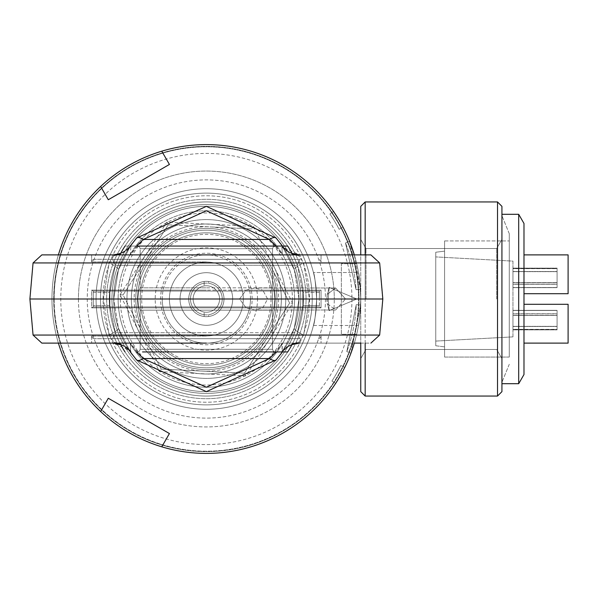 <?xml version="1.0" encoding="UTF-8"?>
<svg xmlns="http://www.w3.org/2000/svg" width="598" height="598" viewBox="0 0 598 598"><rect width="100%" height="100%" fill="white"/><g stroke="black" fill="none" stroke-linecap="round" stroke-linejoin="round"><path stroke-width="0.45" stroke-dasharray="2.99 2.24" d="M360.758 343.117L370.872 343.117L379.663 335.059L382.817 299L29.9 299L33.054 335.059L379.663 335.059L382.817 299L379.663 262.941L382.675 299L379.521 262.941L370.723 254.883L379.663 262.941L303.635 262.941A30.879 4.859 161.7 0 0 294.321 269.937L282.114 245.681L276.127 238.049L206.362 206.362L136.591 238.049L130.603 245.681L118.397 269.937L113.717 299A92.638 92.638 0 0 1 206.362 206.362A92.638 92.638 0 0 1 299 299L294.321 328.063L282.114 352.319L276.127 359.951A8.821 3.521 41.1 0 1 269.481 358.553L282.383 343.117L282.114 352.319L294.321 328.063A30.879 4.859 18.3 0 0 303.635 335.059A30.879 4.859 18.3 0 1 294.321 328.063L299 299L328.257 299L329.177 310.601L356.909 299L329.177 287.384L328.257 299L309.338 299L303.635 335.059L309.338 299L303.635 262.941L298.791 255.75L299.755 254.883L370.723 254.883L41.995 254.883L299.755 254.89L298.791 255.75L303.635 262.941L309.338 299L299 299L294.321 269.937A30.879 4.859 161.7 0 1 303.635 262.941L379.663 262.941L382.817 299L379.521 335.059L370.872 343.117L360.758 343.117L360.758 299C360.003 315.079 359.241 323.899 358.479 325.469L313.419 325.469C314.511 323.899 315.587 315.079 316.648 299C315.587 282.914 314.511 274.086 313.419 272.531C314.511 274.093 315.587 282.914 316.648 299C315.587 315.071 314.511 323.892 313.419 325.469C314.511 323.899 315.587 315.079 316.648 299C315.587 282.914 314.511 274.086 313.419 272.531C314.511 274.093 315.587 282.914 316.648 299A110.286 110.286 0 0 1 206.362 409.286A110.286 110.286 0 0 1 96.069 299A110.286 110.286 0 0 1 206.362 188.714A110.286 110.286 0 0 1 316.648 299C315.587 315.071 314.511 323.892 313.419 325.469L358.479 325.469C359.241 323.899 360.003 315.079 360.758 299C360.003 282.921 359.241 274.101 358.479 272.531L313.419 272.531L358.479 272.531C359.241 274.101 360.003 282.921 360.758 299A154.404 154.404 0 0 1 206.362 453.404A154.404 154.404 0 0 1 51.959 299A154.404 154.404 0 0 1 206.362 144.596A154.404 154.404 0 0 1 360.758 299A154.404 154.404 0 0 1 161.766 446.818L169.428 433.55L108.298 398.261L100.636 411.529A154.404 154.404 0 0 1 206.362 144.596A154.404 154.404 0 0 1 360.758 299A154.404 154.404 0 0 1 206.362 453.404A154.404 154.404 0 0 1 100.636 186.471L108.298 199.739L169.428 164.45L161.766 151.182A154.404 154.404 0 0 1 360.758 299A154.404 154.404 0 0 1 206.362 453.404A154.404 154.404 0 0 1 51.959 299A154.404 154.404 0 0 1 206.362 144.596A154.404 154.404 0 0 1 360.758 299C360.003 315.086 359.241 323.907 358.479 325.469C359.241 323.922 360.003 315.094 360.758 299C360.003 282.914 359.241 274.093 358.479 272.531C359.241 274.078 360.003 282.906 360.758 299L360.758 254.883M54.164 299A152.198 152.198 0 0 0 206.362 451.198A152.198 152.198 0 0 0 358.553 299A152.198 152.198 0 0 1 206.362 451.198A152.198 152.198 0 0 1 54.164 299A152.198 152.198 0 0 1 206.362 146.802A152.198 152.198 0 0 1 358.553 299A152.198 152.198 0 0 0 206.362 146.802A152.198 152.198 0 0 0 54.164 299M325.469 299A119.107 119.107 0 0 1 206.362 418.107A119.107 119.107 0 0 1 87.248 299A119.107 119.107 0 0 1 206.362 179.893A119.107 119.107 0 0 1 325.469 299A119.107 119.107 0 0 1 206.362 418.107A119.107 119.107 0 0 1 87.248 299A119.107 119.107 0 0 1 206.362 179.893A119.107 119.107 0 0 1 325.469 299M96.069 299A110.286 110.286 0 0 1 206.362 188.714A110.286 110.286 0 0 1 316.648 299A110.286 110.286 0 0 1 206.362 409.286A110.286 110.286 0 0 1 96.069 299A110.286 110.286 0 0 1 206.362 188.714A110.286 110.286 0 0 1 316.648 299A110.286 110.286 0 0 1 206.362 409.286A110.286 110.286 0 0 1 96.069 299A110.286 110.286 0 0 1 206.362 188.714A110.286 110.286 0 0 1 316.648 299A110.286 110.286 0 0 1 206.362 409.286A110.286 110.286 0 0 1 96.069 299M350.944 353.179L360.646 304.883L350.944 353.179A154.404 154.404 0 0 0 360.646 304.883A154.404 154.404 0 0 1 350.944 353.179L346.81 351.631L356.244 304.711L360.646 304.883L356.244 304.711L346.81 351.631L350.944 353.179M344.762 367.441A154.404 154.404 0 0 1 335.613 383.46A154.404 154.404 0 0 0 344.762 367.441L340.808 365.49L344.762 367.441M333.542 211.453A154.404 154.404 0 0 1 343.08 227.255A154.404 154.404 0 0 0 333.542 211.453L329.909 213.957L333.542 211.453M349.583 241.33L360.459 289.372A154.404 154.404 0 0 0 349.583 241.33L345.495 242.975L349.583 241.33L345.495 242.975L356.057 289.649L345.495 242.975L349.583 241.33A154.404 154.404 0 0 1 360.459 289.372L354.322 254.883A154.404 154.404 0 0 1 356.67 263.711L341.353 263.711L341.353 334.289L356.67 334.289A154.404 154.404 0 0 1 161.766 446.818M356.057 289.649L360.459 289.372L356.057 289.649A149.993 149.993 0 0 0 345.495 242.975A149.993 149.993 0 0 1 356.057 289.649M356.244 304.718L360.646 304.883L356.244 304.718A149.993 149.993 0 0 1 346.81 351.631A149.993 149.993 0 0 0 356.244 304.718M331.92 381.046L335.613 383.46L331.92 381.046A149.993 149.993 0 0 0 340.808 365.49A149.993 149.993 0 0 1 331.92 381.046M339.171 229.303L343.08 227.255L339.171 229.303A149.993 149.993 0 0 0 329.909 213.957A149.993 149.993 0 0 1 339.171 229.303M365.169 343.117L365.169 254.883M497.514 299L497.514 396.055L497.514 299L497.514 396.055L365.169 396.055L365.169 201.945L365.169 299L365.169 201.945L497.514 201.945L497.514 299M497.514 201.945L501.931 206.362L501.931 391.638L501.931 239.447L501.931 391.638L497.514 396.055M496.691 299L496.691 248.514L496.691 299M365.991 299L365.991 248.514L365.991 299M365.169 201.945L360.758 206.362L360.758 391.638L365.169 396.055M224.003 299A17.648 17.648 0 0 0 206.362 281.352A17.648 17.648 0 0 0 188.714 299A17.648 17.648 0 0 0 206.362 316.648A17.648 17.648 0 0 0 224.003 299A17.648 17.648 0 0 0 206.362 281.352A17.648 17.648 0 0 0 188.714 299A17.648 17.648 0 0 0 206.362 316.648A17.648 17.648 0 0 0 224.003 299A17.648 17.648 0 0 0 206.362 281.352A17.648 17.648 0 0 0 188.714 299A17.648 17.648 0 0 0 206.362 316.648A17.648 17.648 0 0 0 224.003 299A17.648 17.648 0 0 0 206.362 281.352A17.648 17.648 0 0 0 188.714 299A17.648 17.648 0 0 0 206.362 316.648A17.648 17.648 0 0 0 224.003 299A17.648 17.648 0 0 1 206.362 316.648A17.648 17.648 0 0 1 188.714 299A17.648 17.648 0 0 1 206.362 281.352A17.648 17.648 0 0 1 224.003 299A17.648 17.648 0 0 1 206.362 316.648A17.648 17.648 0 0 1 188.714 299A17.648 17.648 0 0 1 206.362 281.352A17.648 17.648 0 0 1 224.003 299A17.648 17.648 0 0 1 206.362 316.648A17.648 17.648 0 0 1 188.714 299A17.648 17.648 0 0 1 206.362 281.352A17.648 17.648 0 0 1 224.003 299A17.648 17.648 0 0 1 206.362 316.648A17.648 17.648 0 0 1 188.714 299A17.648 17.648 0 0 1 206.362 281.352A17.648 17.648 0 0 1 224.003 299M360.758 299A154.404 154.404 0 0 1 206.362 453.404A154.404 154.404 0 0 1 51.959 299A154.404 154.404 0 0 1 206.362 144.596A154.404 154.404 0 0 1 360.758 299A154.404 154.404 0 0 1 206.362 453.404A154.404 154.404 0 0 1 51.959 299A154.404 154.404 0 0 1 206.362 144.596A154.404 154.404 0 0 1 360.758 299A154.404 154.404 0 0 0 206.362 144.596A154.404 154.404 0 0 0 51.959 299M208.567 314.727A15.884 15.884 0 0 0 222.202 297.894A15.884 15.884 0 0 0 206.362 283.116A15.884 15.884 0 0 0 190.515 297.894A15.884 15.884 0 0 0 204.15 314.727A15.884 15.884 0 0 1 192.99 290.426A15.884 15.884 0 0 1 219.728 290.426A15.884 15.884 0 0 1 208.567 314.727L208.567 316.506A17.648 17.648 0 0 0 223.973 297.894A17.648 17.648 0 0 0 206.362 281.352A17.648 17.648 0 0 0 188.751 297.894A17.648 17.648 0 0 0 204.15 316.506A17.648 17.648 0 0 1 191.457 289.544A17.648 17.648 0 0 1 221.26 289.544A17.648 17.648 0 0 1 208.567 316.506L208.567 314.727M204.15 316.506L204.15 312.051L204.15 316.506M208.567 312.051A13.231 13.231 0 0 0 217.433 291.757A13.231 13.231 0 0 0 195.284 291.757A13.231 13.231 0 0 0 204.15 312.051A13.231 13.231 0 0 1 195.284 291.757A13.231 13.231 0 0 1 217.433 291.757A13.231 13.231 0 0 1 208.567 312.051M287.705 246.062L125.012 246.062L287.705 246.062A97.055 97.055 0 0 1 303.007 290.18L303.007 307.821A97.055 97.055 0 0 1 287.705 351.938L206.362 351.938M125.012 246.062A97.055 97.055 0 0 0 109.711 290.18L109.711 307.821A97.055 97.055 0 0 0 125.012 351.938M206.362 246.062L137.54 246.062L275.177 246.062L137.54 246.062L139.409 246.839L140.186 248.708L140.186 287.84L206.362 287.84L140.186 287.84L140.186 248.708L272.531 248.708L272.531 287.84L272.531 248.708L140.186 248.708L272.531 248.708L140.186 248.708L139.409 246.839L137.54 246.062M137.772 299C139.11 287.616 139.11 287.616 137.772 299C139.11 287.616 139.11 287.616 137.772 299C139.11 310.384 139.11 310.384 137.772 299C139.11 310.384 139.11 310.384 137.772 299C139.11 310.384 139.11 310.384 137.772 299C139.11 310.384 139.11 310.384 137.772 299C139.11 287.616 139.11 287.616 137.772 299C139.11 287.616 139.11 287.616 137.772 299M206.362 310.16L140.186 310.16L272.531 310.16L140.186 310.16L272.531 310.16L272.531 349.292L272.531 310.16L206.362 310.16M292.803 343.117A97.055 97.055 0 0 0 303.007 307.821L303.007 290.18A97.055 97.055 0 0 0 292.803 254.883M274.945 299C273.607 310.384 273.607 310.384 274.945 299C273.607 310.384 273.607 310.384 274.945 299C273.607 287.616 273.607 287.616 274.945 299C273.607 287.616 273.607 287.616 274.945 299C273.607 287.616 273.607 287.616 274.945 299C273.607 287.616 273.607 287.616 274.945 299C273.607 310.384 273.607 310.384 274.945 299C273.607 310.384 273.607 310.384 274.945 299M272.531 287.84L140.186 287.84L272.531 287.84L273.697 290.18L272.531 287.84M140.186 349.292L140.186 310.16L140.186 349.292L272.531 349.292L140.186 349.292L272.531 349.292L140.186 349.292L139.409 351.161L137.54 351.938L139.409 351.161L140.186 349.292M206.362 259.3L94.305 259.3L206.362 259.3M206.362 261.946L91.658 261.946L206.362 261.946M382.817 299L379.663 335.059L370.872 343.117L379.663 335.059L303.635 335.059L298.791 342.25L303.635 335.059L379.663 335.059L382.817 299L345.554 299L335.605 287.974L327.166 294.478L326.942 298.993L328.257 299L329.177 287.399L356.909 299L329.177 310.616L328.257 299L326.942 299.007L327.166 303.522L335.605 310.026L345.554 299L335.605 310.026L327.166 303.522L327.166 294.478L335.605 287.974L345.554 299L382.817 299L379.663 262.941L33.054 262.941L29.9 299L33.196 262.941L41.995 254.883L112.962 254.89L113.926 255.75L112.962 254.883L130.334 254.89L130.82 247.004A30.879 26.753 90 0 1 112.962 254.883L113.119 254.883M292.145 344.388L281.905 350.996L282.114 352.319A30.879 26.79 -144.9 0 1 298.791 342.25L299.755 343.117L354.322 343.117L41.845 343.117L33.054 335.059L29.9 299L103.379 299L109.083 262.941L113.926 255.75L109.083 262.941L103.379 299L109.083 335.059L103.379 299L113.717 299L118.397 328.063A30.879 4.859 -18.3 0 1 109.083 335.059L113.926 342.25L109.083 335.059L33.054 335.059L29.9 299L113.717 299A92.638 92.638 0 0 0 206.362 391.638A92.638 92.638 0 0 0 299 299A92.638 92.638 0 0 1 206.362 391.638A92.638 92.638 0 0 1 113.717 299L118.397 269.937A30.879 4.859 18.3 0 0 109.083 262.941L33.054 262.941L29.9 299L33.196 335.059L41.987 343.117M276.007 246.062L282.383 254.883L299.755 254.883L281.905 247.004L282.331 254.718L269.481 239.447A8.821 3.521 138.9 0 1 276.127 238.049M136.591 238.049A8.821 3.521 -138.9 0 1 143.236 239.447L130.334 254.883L282.331 254.718M131.366 299A74.997 74.997 0 0 1 206.362 224.003A74.997 74.997 0 0 1 281.352 299A74.997 74.997 0 0 1 206.362 373.997A74.997 74.997 0 0 1 131.366 299A74.997 74.997 0 0 0 206.362 373.997A74.997 74.997 0 0 0 281.352 299A74.997 74.997 0 0 0 206.362 224.003A74.997 74.997 0 0 0 131.366 299M232.667 299A26.305 26.305 0 0 0 206.362 272.695A26.305 26.305 0 0 0 180.05 299A26.305 26.305 0 0 0 206.362 325.305A26.305 26.305 0 0 0 232.667 299A26.305 26.305 0 0 1 206.362 325.305A26.305 26.305 0 0 1 180.05 299A26.305 26.305 0 0 1 206.362 272.695A26.305 26.305 0 0 1 232.667 299M292.041 253.417L287.294 250.861L282.391 246.062A30.879 26.79 -35.1 0 0 298.791 255.75A30.879 26.79 -35.1 0 1 282.114 245.681L294.321 269.937L299 299A92.638 92.638 0 0 0 206.362 206.362A92.638 92.638 0 0 0 113.717 299L118.397 328.063L130.603 352.319L118.397 328.063A30.879 4.859 161.7 0 1 109.083 335.059L33.054 335.059L29.9 299L33.054 262.941L109.083 262.941A30.879 4.859 -161.7 0 1 118.397 269.937L130.603 245.681L130.82 247.004L130.603 245.681A30.879 26.79 35.1 0 1 113.926 255.75A30.879 26.79 -144.9 0 0 130.327 246.062L125.341 250.921L120.676 253.417M58.395 254.883A154.404 154.404 0 0 0 58.395 343.117L130.334 343.117L130.603 352.319L130.334 343.11L282.383 343.117L281.905 350.996A30.879 26.753 -90 0 1 299.755 343.117L91.658 343.117L206.362 343.117L91.658 343.117L112.962 343.117L113.926 342.25L112.962 343.117L130.334 343.11L143.236 358.553A8.821 3.521 -41.1 0 1 136.591 359.951L206.362 391.638L276.127 359.951M246.174 307.865L239.521 299L246.174 290.135L321.059 290.135L262.746 290.135L267.627 299L262.746 307.865L254.935 310.026L246.174 307.865L321.059 307.865L91.658 307.865L321.059 307.865L262.746 307.865L267.627 299L262.746 290.135L246.174 290.135L254.935 287.974L262.746 290.135L254.935 287.974L246.174 290.135L239.521 299L246.174 307.865L254.935 310.026L262.746 307.865L246.174 307.865M319.452 306.938L93.266 306.938L91.658 307.865L206.362 307.865L91.658 307.865L91.658 290.135L206.362 290.135L91.658 290.135L206.362 290.135L91.658 290.135L91.658 307.865L93.266 306.938L93.266 291.062L319.452 291.062L321.059 290.135L206.362 290.135L321.059 290.135L321.059 307.865L321.059 290.135L319.452 291.062L93.266 291.062L91.658 290.135L93.266 291.062L93.266 306.938L319.452 306.938L321.059 307.865L319.452 306.938L319.257 299L319.452 306.938L93.266 306.938L319.452 306.938M319.452 292.385L319.452 291.062L93.266 291.062L319.452 291.062L319.257 299L319.452 292.385L319.257 299L319.452 292.385L302.842 292.385L297.356 265.25L206.362 265.25L297.356 265.25L300.129 259.3L112.588 259.3L300.129 259.3L112.588 259.3L300.129 259.3L297.356 265.25L115.362 265.25L112.588 259.3L115.362 265.25L297.356 265.25L302.842 292.385L319.452 292.385M109.89 299C109.875 307.536 109.875 307.536 109.89 299C109.875 307.536 109.875 307.536 109.89 299C109.875 290.471 109.875 290.471 109.89 299C109.875 290.471 109.875 290.471 109.89 299C109.875 290.464 109.875 290.464 109.89 299C109.875 290.464 109.875 290.464 109.89 299C109.875 307.529 109.875 307.529 109.89 299C109.875 307.529 109.875 307.529 109.89 299M302.827 299C302.842 307.536 302.842 307.536 302.827 299C302.842 307.536 302.842 307.536 302.827 299C302.842 290.464 302.842 290.464 302.827 299C302.842 290.464 302.842 290.464 302.827 299C302.842 290.464 302.842 290.464 302.827 299C302.842 290.464 302.842 290.464 302.827 299C302.842 307.536 302.842 307.536 302.827 299C302.842 307.536 302.842 307.536 302.827 299M206.362 332.75L115.362 332.75L112.588 338.7L300.129 338.7L112.588 338.7L300.129 338.7L112.588 338.7L115.362 332.75L297.356 332.75L300.129 338.7L297.356 332.75L115.362 332.75L206.362 332.75M120.676 344.583L125.685 347.326L130.327 351.938A30.879 26.79 144.9 0 0 113.926 342.25A30.879 26.79 -35.1 0 1 130.603 352.319L136.591 359.951M136.71 351.938L130.334 343.117L299.434 343.117M120.579 344.388A30.879 26.753 90 0 1 130.82 350.996L112.962 343.11C123.801 345.24 129.676 348.305 130.603 352.319L132.083 354.367M370.872 254.883L379.663 262.941L370.872 254.883L282.383 254.883L281.905 247.004A30.879 26.753 -90 0 0 292.145 253.612M206.362 336.054L91.658 336.054L206.362 336.054M206.362 338.7L94.305 338.7L206.362 338.7M140.186 299A66.169 66.169 0 0 0 206.362 365.169A66.169 66.169 0 0 0 272.531 299A66.169 66.169 0 0 0 206.362 232.831A66.169 66.169 0 0 0 140.186 299A66.169 66.169 0 0 1 206.362 232.831A66.169 66.169 0 0 1 272.531 299A66.169 66.169 0 0 1 206.362 365.169A66.169 66.169 0 0 1 140.186 299A66.169 66.169 0 0 1 206.362 232.831A66.169 66.169 0 0 1 272.531 299A66.169 66.169 0 0 1 206.362 365.169A66.169 66.169 0 0 1 140.186 299A66.169 66.169 0 0 0 206.362 365.169A66.169 66.169 0 0 0 272.531 299A66.169 66.169 0 0 1 206.362 365.169A66.169 66.169 0 0 1 140.186 299M276.941 299A70.586 70.586 0 0 1 206.362 369.586A70.586 70.586 0 0 1 135.776 299A70.586 70.586 0 0 0 206.362 369.586A70.586 70.586 0 0 0 276.941 299A70.586 70.586 0 0 0 206.362 228.414A70.586 70.586 0 0 0 135.776 299A70.586 70.586 0 0 1 206.362 228.414A70.586 70.586 0 0 1 276.941 299A70.586 70.586 0 0 0 206.362 228.414A70.586 70.586 0 0 0 135.776 299A70.586 70.586 0 0 0 206.362 369.586A70.586 70.586 0 0 0 276.941 299A70.586 70.586 0 0 0 206.362 228.414A70.586 70.586 0 0 0 135.776 299A70.586 70.586 0 0 0 206.362 369.586A70.586 70.586 0 0 0 276.941 299M250.472 299A44.117 44.117 0 0 0 206.362 254.883A44.117 44.117 0 0 0 162.245 299A44.117 44.117 0 0 0 206.362 343.117A44.117 44.117 0 0 0 250.472 299A44.117 44.117 0 0 0 206.362 254.883A44.117 44.117 0 0 0 162.245 299A44.117 44.117 0 0 0 206.362 343.117A44.117 44.117 0 0 0 250.472 299A44.117 44.117 0 0 1 206.362 343.117A44.117 44.117 0 0 1 162.245 299M271.036 299A64.674 64.674 0 0 1 206.362 363.674A64.674 64.674 0 0 1 141.689 299A64.674 64.674 0 0 1 206.362 234.326A64.674 64.674 0 0 1 271.036 299M208.567 283.273A15.884 15.884 0 0 1 222.202 300.106A15.884 15.884 0 0 1 206.362 314.884A15.884 15.884 0 0 1 190.515 300.106A15.884 15.884 0 0 1 204.15 283.273A15.884 15.884 0 0 0 192.99 307.574A15.884 15.884 0 0 0 219.728 307.574A15.884 15.884 0 0 0 208.567 283.273L208.567 281.494A17.648 17.648 0 0 1 223.973 300.106A17.648 17.648 0 0 1 206.362 316.648A17.648 17.648 0 0 1 188.751 300.106A17.648 17.648 0 0 1 204.15 281.494A17.648 17.648 0 0 0 191.457 308.456A17.648 17.648 0 0 0 221.26 308.456A17.648 17.648 0 0 0 208.567 281.494L208.567 283.273M204.15 281.494L204.15 285.949L204.15 281.494M208.567 285.949A13.231 13.231 0 0 1 217.433 306.243A13.231 13.231 0 0 1 195.284 306.243A13.231 13.231 0 0 1 204.15 285.949A13.231 13.231 0 0 0 195.284 306.243A13.231 13.231 0 0 0 217.433 306.243A13.231 13.231 0 0 0 208.567 285.949M303.007 307.821L303.007 290.18L303.007 307.821L273.697 307.821L272.531 310.16L273.697 307.821L303.007 307.821M119.914 343.117A97.055 97.055 0 0 1 109.711 307.821L109.711 290.18A97.055 97.055 0 0 1 119.914 254.883M221.073 246.062L270.169 246.062M194.978 351.938L193.348 351.938M191.644 351.938L181.71 351.938M180.058 351.938L142.548 351.938M29.9 299L33.054 262.941L41.995 254.883M93.266 292.385L93.266 305.615L93.266 292.385L109.875 292.385L93.266 292.385M319.452 305.615L319.257 299L319.452 305.615L302.842 305.615L297.356 332.75L302.842 305.615L319.452 305.615M115.362 265.25L206.362 265.25L115.362 265.25L109.875 292.385L115.362 265.25M280.671 354.315L283.258 350.847L287.294 347.139L290.052 345.472L295.681 343.521L299.755 343.117L298.791 342.25A30.879 26.79 -144.9 0 0 282.391 351.938L287.302 347.132L292.041 344.583M136.71 246.062L130.334 254.89L130.82 247.004L120.572 253.612M282.331 343.282L276.007 351.938M206.362 254.883L91.658 254.883L206.362 254.883M292.385 299A86.022 86.022 0 0 1 206.362 385.022A86.022 86.022 0 0 1 120.333 299A86.022 86.022 0 0 1 206.362 212.978A86.022 86.022 0 0 1 292.385 299M78.428 299A127.935 127.935 0 0 0 206.362 426.935A127.935 127.935 0 0 0 334.289 299A127.935 127.935 0 0 1 206.362 426.935A127.935 127.935 0 0 1 78.428 299A127.935 127.935 0 0 1 206.362 171.065A127.935 127.935 0 0 1 334.289 299A127.935 127.935 0 0 0 206.362 171.065A127.935 127.935 0 0 0 78.428 299M100.636 411.529A154.404 154.404 0 0 1 100.636 186.471M161.766 151.182A154.404 154.404 0 0 1 356.67 263.711L341.353 263.711L341.353 334.289L356.67 334.289A154.404 154.404 0 0 1 354.322 343.117M285.769 299A79.407 79.407 0 0 1 206.362 378.407A79.407 79.407 0 0 1 126.955 299A79.407 79.407 0 0 1 206.362 219.593A79.407 79.407 0 0 1 285.769 299A79.407 79.407 0 0 1 206.362 378.407A79.407 79.407 0 0 1 126.955 299A79.407 79.407 0 0 1 206.362 219.593A79.407 79.407 0 0 1 285.769 299M312.231 299A105.876 105.876 0 0 1 206.362 404.876A105.876 105.876 0 0 1 100.486 299A105.876 105.876 0 0 1 206.362 193.124A105.876 105.876 0 0 1 312.231 299A105.876 105.876 0 0 1 206.362 404.876A105.876 105.876 0 0 1 100.486 299A105.876 105.876 0 0 1 206.362 193.124A105.876 105.876 0 0 1 312.231 299A105.876 105.876 0 0 1 206.362 404.876A105.876 105.876 0 0 1 100.486 299A105.876 105.876 0 0 1 206.362 193.124A105.876 105.876 0 0 1 312.231 299A105.876 105.876 0 0 1 206.362 404.876A105.876 105.876 0 0 1 100.486 299A105.876 105.876 0 0 1 206.362 193.124A105.876 105.876 0 0 1 312.231 299A105.876 105.876 0 0 1 206.362 404.876A105.876 105.876 0 0 1 100.486 299A105.876 105.876 0 0 1 206.362 193.124A105.876 105.876 0 0 1 312.231 299M109.307 299A97.055 97.055 0 0 1 206.362 201.945A97.055 97.055 0 0 1 303.41 299A97.055 97.055 0 0 1 206.362 396.055A97.055 97.055 0 0 1 109.307 299A97.055 97.055 0 0 1 206.362 201.945A97.055 97.055 0 0 1 303.41 299A97.055 97.055 0 0 1 206.362 396.055A97.055 97.055 0 0 1 109.307 299A97.055 97.055 0 0 1 206.362 201.945A97.055 97.055 0 0 1 303.41 299A97.055 97.055 0 0 1 206.362 396.055A97.055 97.055 0 0 1 109.307 299A97.055 97.055 0 0 1 206.362 201.945A97.055 97.055 0 0 1 303.41 299A97.055 97.055 0 0 1 206.362 396.055A97.055 97.055 0 0 1 109.307 299A97.055 97.055 0 0 1 206.362 201.945A97.055 97.055 0 0 1 303.41 299A97.055 97.055 0 0 1 206.362 396.055A97.055 97.055 0 0 1 109.307 299A97.055 97.055 0 0 0 206.362 396.055A97.055 97.055 0 0 0 303.41 299A97.055 97.055 0 0 1 206.362 396.055A97.055 97.055 0 0 1 109.307 299M243.311 299A36.949 36.949 0 0 0 206.362 262.051A36.949 36.949 0 0 0 169.406 299A36.949 36.949 0 0 0 206.362 335.949A36.949 36.949 0 0 0 243.311 299A36.949 36.949 0 0 0 206.362 262.051A36.949 36.949 0 0 0 169.406 299A36.949 36.949 0 0 0 206.362 335.949A36.949 36.949 0 0 0 243.311 299M252.132 299A45.777 45.777 0 0 0 206.362 253.223A45.777 45.777 0 0 0 160.585 299A45.777 45.777 0 0 0 206.362 344.777A45.777 45.777 0 0 0 252.132 299M113.837 294.283L113.717 299A92.638 92.638 0 0 0 206.362 391.638A92.638 92.638 0 0 0 299 299A92.638 92.638 0 0 1 206.362 391.638A92.638 92.638 0 0 1 113.717 299A92.638 92.638 0 0 1 206.362 206.362A92.638 92.638 0 0 1 299 299A92.638 92.638 0 0 0 206.362 206.362A92.638 92.638 0 0 0 113.717 299L113.837 303.717M142.668 333.034A72.216 72.216 0 0 0 201.668 371.066L203.985 371.179A72.216 72.216 0 0 0 266.424 339.096L267.68 337.145A72.216 72.216 0 0 0 271.111 267.029L270.049 264.966A72.216 72.216 0 0 0 211.049 226.934L208.732 226.821A72.216 72.216 0 0 0 146.301 258.904L145.037 260.855A72.216 72.216 0 0 0 141.606 330.971L161.191 369.078L159.531 371.65L245.86 375.88L292.691 303.231L253.186 226.35L166.857 222.12L120.026 294.769L159.531 371.65M145.037 260.855L123.083 294.919L141.606 330.971M270.049 264.966L289.634 303.081L244.462 373.159L161.191 369.078L123.083 294.919L168.255 224.841L251.526 228.922L253.186 226.35M267.68 337.145L289.634 303.081L292.691 303.231M208.732 226.821L168.255 224.841L166.857 222.12M123.083 294.919L120.026 294.769M203.985 371.179L244.462 373.159L245.86 375.88M161.191 369.078L201.668 371.066M244.462 373.159L266.424 339.096M289.634 303.081L271.111 267.029M251.526 228.922L211.049 226.934M168.255 224.841L146.301 258.904M501.931 383.699L501.931 214.301L501.931 383.699L501.931 214.301L501.931 383.699L518.69 383.699L518.69 214.301L518.69 383.699L523.983 374.535L523.983 223.465L523.983 374.535L523.983 223.465L518.69 214.301L518.69 383.699M501.931 299L501.931 215.714L501.931 299M509.279 299L509.279 233.736L509.279 299M444.576 240.942L444.576 357.058L509.279 357.058L509.279 240.942L509.279 357.058L509.279 240.942L509.279 357.058L444.576 357.058L444.576 240.942L509.279 240.942L444.576 240.942L444.576 357.058L444.576 240.942M435.755 252.236L435.755 345.764L444.576 346.855L444.576 251.145L444.576 346.855L444.576 251.145L444.576 346.855L435.755 345.764L435.755 252.236L444.576 251.145L435.755 252.236L435.755 345.764L435.755 252.236M512.957 336.876L435.755 341.084L435.755 256.916L435.755 341.084L435.755 256.916L435.755 341.084L512.957 336.876L512.957 261.124L435.755 256.916L512.957 261.124L512.957 336.876M557.074 313.883L557.074 315.475L512.957 315.475L512.957 310.489L512.957 329.879L512.957 310.489L512.957 313.883L557.074 313.883L557.074 329.879L557.074 313.883L557.074 315.475L512.957 315.475L512.957 329.879L512.957 313.883L557.074 313.883L557.074 310.489L557.074 313.883L557.074 310.489L512.957 310.489L557.074 310.489L557.074 313.883M512.957 287.645L557.074 287.645L557.074 284.252L557.074 287.645L512.957 287.645L512.957 284.252L512.957 287.645L557.074 287.645L557.074 284.252L557.074 287.645L512.957 287.645L512.957 268.255L512.957 287.645M523.983 304.292L568.1 304.292L523.983 304.292L523.983 343.117L523.983 304.292L523.983 343.117L523.983 304.292L568.1 304.292L568.1 343.117L523.983 343.117L568.1 343.117L568.1 304.292L568.1 343.117L523.983 343.117L568.1 343.117L568.1 304.292L568.1 343.117L568.1 304.292L523.983 304.292L568.1 304.292L568.1 343.117L523.983 343.117L523.983 304.292L568.1 304.292L523.983 304.292L523.983 343.117L523.983 304.292L523.983 343.117L568.1 343.117L523.983 343.117M523.983 254.883L568.1 254.883L523.983 254.883L523.983 293.708L523.983 254.883L523.983 293.708L523.983 254.883L568.1 254.883L568.1 293.708L523.983 293.708L568.1 293.708L568.1 254.883L568.1 293.708L523.983 293.708L523.983 254.883L568.1 254.883L568.1 293.708L523.983 293.708L523.983 254.883L568.1 254.883L568.1 293.708L568.1 254.883L523.983 254.883L523.983 293.708L568.1 293.708L523.983 293.708L568.1 293.708L568.1 254.883L523.983 254.883L523.983 293.708M512.957 310.355L512.957 329.745L512.957 310.355L557.074 310.355L557.074 329.349L512.957 329.349L512.957 329.745L557.074 329.745L557.074 329.349L512.957 329.349L512.957 310.355L557.074 310.355L557.074 329.745L557.074 313.748L512.957 313.748L512.957 329.745L557.074 329.745L557.074 313.748L512.957 313.748L512.957 310.355L557.074 310.355L512.957 310.355M512.957 284.117L512.957 268.121L512.957 287.511L512.957 268.121L512.957 284.117L557.074 284.117L557.074 268.121L557.074 287.511L557.074 282.525L512.957 282.525L557.074 282.525L557.074 268.121L557.074 287.511L512.957 287.511L557.074 287.511L557.074 284.117L512.957 284.117M557.074 329.483L557.074 315.475L557.074 329.879L557.074 329.483L512.957 329.483L557.074 329.483M557.074 282.66L557.074 268.651L512.957 268.651L512.957 268.255L557.074 268.255L557.074 268.651L512.957 268.651L512.957 284.252L512.957 268.255L557.074 268.255L557.074 284.252L512.957 284.252L557.074 284.252L557.074 268.255L557.074 284.252L557.074 282.66L512.957 282.66L557.074 282.66M501.931 214.301L518.69 214.301M557.074 310.489L512.957 310.489L557.074 310.489M557.074 287.511L512.957 287.511L557.074 287.511M53.723 299A152.639 152.639 0 0 1 206.362 146.361A152.639 152.639 0 0 1 358.994 299A152.639 152.639 0 0 1 206.362 451.64A152.639 152.639 0 0 1 53.723 299A152.639 152.639 0 0 1 206.362 146.361A152.639 152.639 0 0 1 358.994 299A152.639 152.639 0 0 1 206.362 451.64A152.639 152.639 0 0 1 53.723 299M351.938 299A145.576 145.576 0 0 1 206.362 444.576A145.576 145.576 0 0 1 60.779 299A145.576 145.576 0 0 1 206.362 153.424A145.576 145.576 0 0 1 351.938 299M269.481 239.447L206.362 210.773L143.236 239.447L269.481 239.447M143.236 358.553L206.362 387.227L269.481 358.553L143.236 358.553M257.529 299A51.174 51.174 0 0 0 206.362 247.826A51.174 51.174 0 0 0 155.188 299A51.174 51.174 0 0 0 206.362 350.174A51.174 51.174 0 0 0 257.529 299M309.585 299A103.23 103.23 0 0 1 206.362 402.23A103.23 103.23 0 0 1 103.133 299A103.23 103.23 0 0 1 206.362 195.77A103.23 103.23 0 0 1 309.585 299A103.23 103.23 0 0 1 206.362 402.23A103.23 103.23 0 0 1 103.133 299A103.23 103.23 0 0 1 206.362 195.77A103.23 103.23 0 0 1 309.585 299M106.661 299A99.702 99.702 0 0 1 206.362 199.298A99.702 99.702 0 0 1 306.056 299A99.702 99.702 0 0 1 206.362 398.702A99.702 99.702 0 0 1 106.661 299A99.702 99.702 0 0 1 206.362 199.298A99.702 99.702 0 0 1 306.056 299A99.702 99.702 0 0 1 206.362 398.702A99.702 99.702 0 0 1 106.661 299M300.764 299A94.409 94.409 0 0 1 206.362 393.409A94.409 94.409 0 0 1 111.953 299A94.409 94.409 0 0 1 206.362 204.591A94.409 94.409 0 0 1 300.764 299A94.409 94.409 0 0 1 206.362 393.409A94.409 94.409 0 0 1 111.953 299A94.409 94.409 0 0 1 206.362 204.591A94.409 94.409 0 0 1 300.764 299M137.54 299A68.822 68.822 0 0 1 206.362 230.178A68.822 68.822 0 0 1 275.177 299A68.822 68.822 0 0 1 206.362 367.822A68.822 68.822 0 0 1 137.54 299A68.822 68.822 0 0 1 206.362 230.178A68.822 68.822 0 0 1 275.177 299A68.822 68.822 0 0 1 206.362 367.822A68.822 68.822 0 0 1 137.54 299M294.59 299A88.227 88.227 0 0 1 206.362 387.227A88.227 88.227 0 0 1 118.127 299A88.227 88.227 0 0 0 206.362 387.227A88.227 88.227 0 0 0 294.59 299A88.227 88.227 0 0 0 206.362 210.773A88.227 88.227 0 0 0 118.127 299A88.227 88.227 0 0 1 206.362 210.773A88.227 88.227 0 0 1 294.59 299M512.957 315.34L557.074 315.34L512.957 315.34M512.957 268.517L557.074 268.517L512.957 268.517M512.957 326.486L557.074 326.486L512.957 326.486M557.074 326.351L512.957 326.351L557.074 326.351M512.957 271.514L557.074 271.514L512.957 271.514M557.074 271.649L512.957 271.649L557.074 271.649M496.691 248.514L501.931 239.447L496.691 248.514L365.991 248.514L360.758 239.447L365.991 248.514L496.691 248.514M365.991 349.486L360.758 358.553L365.991 349.486L496.691 349.486L501.931 358.553L496.691 349.486L365.991 349.486M272.531 248.708L273.308 246.839L275.177 246.062L273.308 246.839L272.531 248.708M272.531 349.292L273.308 351.161L275.177 351.938L273.308 351.161L272.531 349.292M140.186 287.84L139.02 290.18L109.711 290.18L139.02 290.18L140.186 287.84M139.02 307.821L140.186 310.16L139.02 307.821L109.711 307.821L139.02 307.821M303.007 290.18L273.697 290.18L303.007 290.18M321.059 261.946L320.281 260.07L318.413 259.3L320.281 260.07L321.059 261.946L321.059 254.883L321.059 261.946M91.658 254.883L91.658 261.946L92.436 260.07L94.305 259.3L92.436 260.07L91.658 261.946L91.658 254.883M298.88 303.717L298.88 294.283M132.046 243.685L125.685 250.674L122.784 252.468L117.432 254.404L112.962 254.883M329.177 310.616L327.166 303.522L329.177 310.601M335.605 310.026L254.935 310.026L335.605 310.026M109.875 305.615L93.266 305.615L109.875 305.615L115.362 332.75L109.875 305.615M329.177 287.399L327.166 294.478L329.177 287.384M335.605 287.974L254.935 287.974L335.605 287.974M299.755 254.883L295.689 254.486L290.905 252.939L287.302 250.868L283.265 247.168L280.634 243.633M321.059 336.054L321.059 343.117L321.059 336.054L320.281 337.93L318.413 338.7L320.281 337.93L321.059 336.054M91.658 336.054L91.658 343.117L91.658 336.054L92.436 337.93L94.305 338.7L92.436 337.93L91.658 336.054M114.831 254.8L113.179 254.883M509.279 233.736L501.931 215.714L509.279 233.736M509.279 364.264L501.931 382.286L509.279 364.264M512.957 329.879L557.074 329.879L512.957 329.879M512.957 268.121L557.074 268.121L512.957 268.121"/><path stroke-width="0.9" d="M497.514 396.055L497.514 201.945L501.931 206.362L501.931 391.638L497.514 396.055L365.169 396.055L360.758 391.638L360.758 343.117L354.322 343.117A154.404 154.404 0 0 1 58.395 343.117L41.987 343.117M58.395 254.883A154.404 154.404 0 0 1 354.322 254.883L349.583 241.33M365.169 396.055L365.169 343.117M365.169 254.883L365.169 201.945L497.514 201.945M360.758 254.883L360.758 206.362L365.169 201.945M354.322 343.117L360.758 343.117M142.548 351.938L287.705 351.938A97.055 97.055 0 0 0 292.803 343.117M292.803 254.883A97.055 97.055 0 0 0 287.705 246.062L137.54 246.062M119.914 254.883A97.055 97.055 0 0 1 125.012 246.062M125.012 351.938A97.055 97.055 0 0 1 119.914 343.117M206.362 246.062L221.073 246.062M270.169 246.062L287.705 246.062M206.362 351.938L194.978 351.938M193.348 351.938L191.644 351.938M181.71 351.938L180.058 351.938M206.362 343.117L41.995 343.117L206.362 343.117M379.663 335.059L382.817 299L29.9 299L33.054 335.059L41.845 343.117L33.054 335.059L41.845 343.117L33.054 335.059L379.663 335.059L370.872 343.117L379.663 335.059M382.817 299L379.663 262.941L33.054 262.941L29.9 299M370.723 254.883L41.845 254.883L33.054 262.941L41.845 254.883M299.434 343.117L292.145 344.388M281.793 246.062L282.114 245.681A30.879 26.79 -35.1 0 0 282.391 246.062L280.671 243.685M281.793 351.938L282.114 352.319L282.391 351.938A30.879 26.79 -144.9 0 0 282.114 352.319L276.127 359.951L206.362 391.638L136.591 359.951L130.603 352.319A30.879 26.79 144.9 0 0 130.327 351.938L132.046 354.315M292.145 253.612A30.879 26.753 -90 0 0 299.755 254.883L292.041 253.417M120.579 344.388A30.879 26.753 90 0 0 112.962 343.117L120.676 344.583M130.925 351.938L130.603 352.319M136.71 246.062L143.236 239.447L206.362 210.773L269.481 239.447A8.821 3.521 138.9 0 1 276.127 238.049L282.114 245.681M276.127 238.049L206.362 206.362L136.591 238.049A8.821 3.521 -138.9 0 1 143.236 239.447L269.481 239.447L276.007 246.062M276.007 351.938L269.481 358.553A8.821 3.521 41.1 0 0 276.127 359.951M136.591 359.951A8.821 3.521 -41.1 0 0 143.236 358.553L136.71 351.938M130.925 246.062L130.603 245.681L130.327 246.062A30.879 26.79 -144.9 0 0 130.603 245.681L136.591 238.049M120.572 253.612L113.119 254.883M161.766 446.818L169.428 433.55L108.298 398.261L100.636 411.529M100.636 186.471L108.298 199.739L169.428 164.45L161.766 151.182M523.983 223.465L523.983 374.535L518.69 383.699L518.69 214.301L523.983 223.465M501.931 383.699L518.69 383.699M501.931 214.301L518.69 214.301M523.983 343.117L568.1 343.117L568.1 304.292L523.983 304.292M523.983 254.883L568.1 254.883L568.1 293.708L523.983 293.708M269.481 358.553L206.362 387.227L143.236 358.553L269.481 358.553M379.663 262.941L370.872 254.883L379.663 262.941M120.676 253.417L114.831 254.8M130.603 245.681L132.083 243.633M299.755 343.117L292.041 344.583M282.114 352.319L280.634 354.367"/></g></svg>
